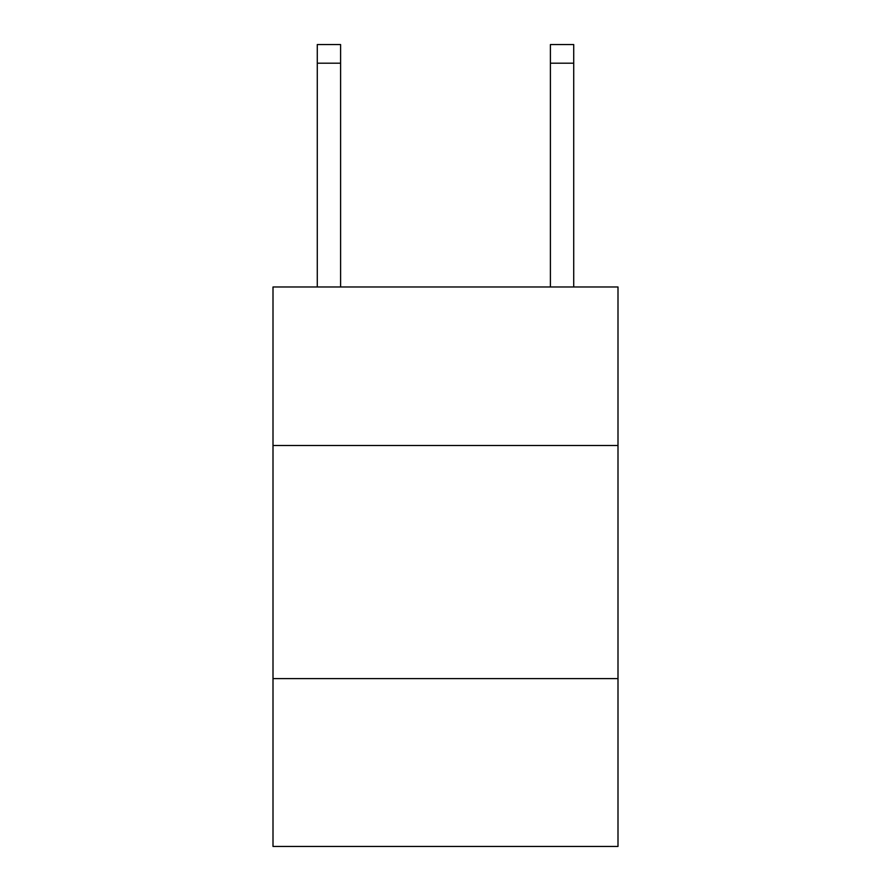 <?xml version="1.0" encoding="UTF-8"?>
<svg xmlns="http://www.w3.org/2000/svg" width="891" height="891" viewBox="0 0 891 891"><rect width="100%" height="100%" fill="white"/><g stroke="black" fill="none" stroke-linecap="round" stroke-linejoin="round"><path stroke-width="1.34" d="M617.998 445.5L617.998 286.98L273.002 286.98L273.002 445.5L617.998 445.5L617.998 846.45L273.002 846.45L273.002 445.5M617.998 678.608L273.002 678.608M340.596 286.98L340.596 63.194L317.285 63.194L317.285 44.55L340.596 44.55L340.596 63.194M317.285 286.98L317.285 63.194M573.715 286.98L573.715 44.55L550.404 44.55L550.404 286.98M550.404 63.194L573.715 63.194"/></g></svg>

